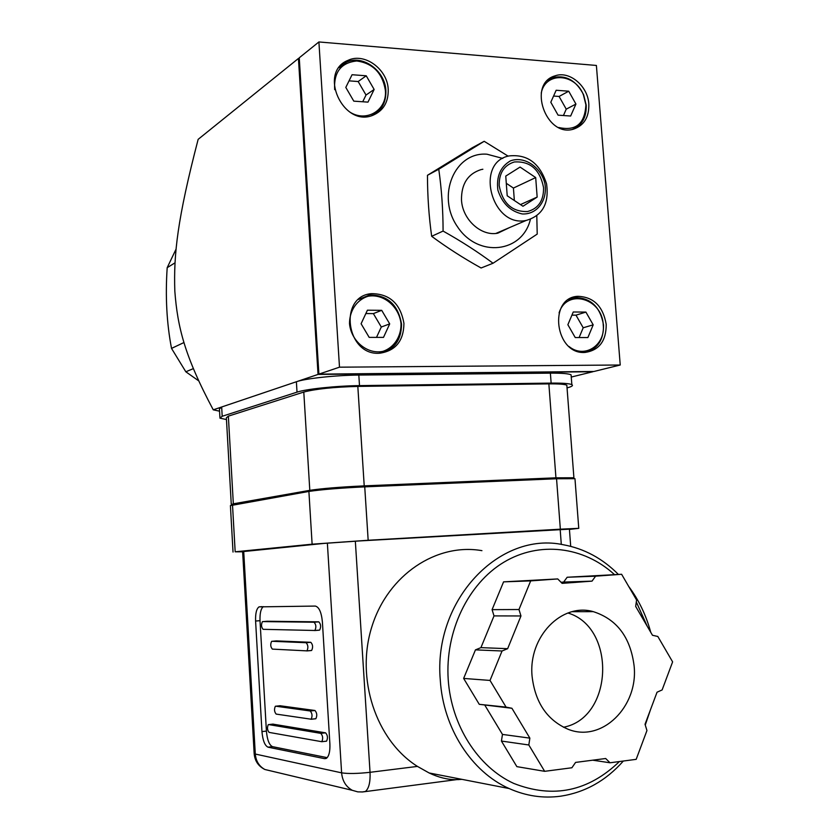 <?xml version="1.0" encoding="UTF-8"?>
<svg xmlns="http://www.w3.org/2000/svg" width="839" height="839" viewBox="0 0 839 839"><rect width="100%" height="100%" fill="white"/><g stroke="black" fill="none" stroke-linecap="round" stroke-linejoin="round"><path stroke-width="1.26" d="M484.176 141.298L472.43 147.654L427.46 175.299C427.502 196.242 428.907 216.577 431.676 236.304C446.956 247.599 463.422 258.16 481.093 267.987L493.038 263.247C478.031 252.046 461.387 241.317 443.086 231.071C443.044 209.687 441.597 189.069 438.766 169.237L484.176 141.298L508.172 156.159M482.865 169.247L480.904 169.646C467.763 173.935 461.303 184.056 461.492 199.986C462.404 219.556 481.25 236.619 497.81 233.179L509.567 227.568M431.676 236.304L443.086 231.071M427.46 175.299L438.766 169.237M536.792 215.77L537.212 234.091L493.038 263.247M502.792 158.435L487.04 154.219C454.612 151.492 435.965 196.053 457.538 226.813C478.157 258.234 522.529 252.854 530.416 219.304M543.567 187.653C539.97 169.509 530.217 160.952 514.286 161.979C504.04 165.231 499.006 173.096 499.184 185.597C502.571 203.279 512 211.931 527.479 211.543C538.386 208.607 543.756 200.647 543.567 187.653M522.98 206.247L537.159 197.081L535.691 177.574L520.065 167.066L505.76 176.096L507.207 195.781L522.98 206.247M520.474 204.58L537.159 197.081M514.349 200.521L513.426 188.062L506.295 183.301M513.426 188.062L535.691 177.574M546.556 183.835C539.928 163.28 527.427 153.977 509.032 155.928C474.371 162.546 491.811 228.093 526.21 220.426C542.508 215.644 549.293 203.447 546.556 183.835M544.815 183.196C548.014 199.965 537.201 214.847 522.183 213.945C510.259 211.25 502.162 203.3 497.884 190.117C496.227 176.547 500.39 166.804 510.395 160.878C524.071 155.75 540.589 166.573 544.815 183.196M368.478 294.898L368.038 294.342M318.904 41.95L299.25 57.797L318.893 374.131L593.928 371.478L620.231 365.007L596.393 65.452L318.904 41.95L339.491 367.178L620.231 365.007M318.893 374.131L339.491 367.178M403.937 323.414C400.497 303.687 389.663 293.765 371.436 293.65C337.907 296.282 346.434 356.449 379.962 353.188C395.693 350.744 403.685 340.823 403.937 323.414M606.219 324.399C603.042 306.256 593.572 296.891 577.788 296.314C547.71 297.719 555.177 355.096 585.182 352.422C599.214 350.262 606.23 340.917 606.219 324.399M588.821 104.015C587.919 86.029 569.419 70.466 555.019 75.856C526.944 83.648 546.095 138.141 573.677 129.08C584.143 125.389 589.198 117.03 588.821 104.015M388.216 89.437C387.545 69.155 364.42 52.249 347.965 60.377C317.792 72.123 343.141 127.769 372.852 115.3C383.381 110.779 388.499 102.169 388.216 89.437M569.408 529.157L358.861 540.977L323.896 543.42L242.628 551.643M242.639 551.821L235.172 551.8L312.118 544.186L368.164 540.264L560.347 529.178L578.763 528.339L569.429 529.419M233.032 552.052L230.41 505.613L308.899 491.434C321.337 489.577 339.952 488.046 364.734 486.861L556.551 478.754L574.967 478.681L575.009 479.237M261.957 731.587C262.764 740.438 264.788 745.63 268.029 747.171L324.588 758.655L326.486 758.257C329.045 756.096 330.178 751.304 329.884 743.878L322.386 621.804C321.41 612.208 319.04 606.964 315.275 606.073L259.052 606.87C256.503 608.715 255.35 613.435 255.591 621.038L261.957 731.587L266.414 731.094C267.222 739.935 269.256 745.126 272.518 746.658L327.189 757.648M481.932 550.657C436.626 542.707 388.079 574.694 371.929 626.481C355.463 678.101 375.694 740.082 417.444 766.406L429.107 772.95C438.577 777.459 447.607 779.693 456.185 779.662L461.985 779.358M263.341 606.628C260.877 608.632 259.775 613.319 260.017 620.682L266.414 731.094M618.364 574.4C602.559 558.48 584.238 548.612 563.409 544.773C499.782 530.877 433.123 599.843 440.286 680.083C443.17 727.979 471.382 771.89 509.158 788.545C525.959 796.022 543.148 798.571 560.735 796.18C585.129 792.404 605.989 780.69 623.346 761.025M645.254 725.022L650.382 710.004M650.749 632.302C646.124 615.228 638.762 599.927 628.684 586.409M267.043 621.248L318.789 621.846C320.907 624.122 321.19 626.869 319.628 630.089L318.778 630.162M272.853 724.12L325.574 732.835C327.671 735.216 327.997 737.995 326.57 741.162L325.931 741.236M276.293 640.902L310.797 642.296C312.863 644.583 313.146 647.299 311.647 650.456L310.933 650.519M279.985 705.746L314.94 710.497C316.985 712.846 317.299 715.573 315.873 718.708L315.254 718.771M619.423 761.539C588.254 791.481 553.037 798.77 513.772 783.427C477.863 766.993 451.34 725.473 448.225 679.779C444.922 631.4 468.089 583.734 503.757 562.277C539.477 540.798 583.829 546.504 614.431 574.558M636.308 601.951L647.236 626.272M262.659 621.594L314.027 622.223C316.146 624.51 316.418 627.257 314.866 630.488L263.11 629.323C261.275 627.142 261.044 624.583 262.418 621.657L267.138 621.248M268.637 724.571L320.802 733.37C322.879 735.751 323.214 738.54 321.798 741.707L269.088 732.395C267.284 730.108 267.012 727.528 268.281 724.644L273.126 724.088M271.899 641.279L306.088 642.705C308.144 644.981 308.427 647.708 306.927 650.875L272.36 649.113C270.494 646.89 270.242 644.3 271.626 641.342L276.419 640.891M275.695 706.186L310.22 710.99C312.255 713.339 312.559 716.087 311.154 719.212L276.157 714.094C274.301 711.808 274.038 709.196 275.349 706.26L280.226 705.725M563.462 727.245C613.445 717.974 616.403 627.362 567.951 613.005M634.095 665.788C630.467 637.294 616.864 619.234 593.278 611.641C561.742 602.475 528.224 636.738 532.073 676.161C535.104 702.4 547.038 720.072 567.888 729.175C601.71 743.176 638.636 706.595 634.095 665.788M645.034 724.277L646.953 730.528L636.182 759.347L610.016 762.777L605.674 758.508L575.585 762.41L571.894 767.758L544.658 771.324L528.822 744.98L529.86 738.131L511.926 708.273L506.064 707.109L490.028 680.429L502.047 650.991L507.647 648.683L520.967 615.962L518.974 609.523L530.668 580.892L557.725 578.931L562.109 583.357L592.019 581.133L595.606 576.173L621.615 574.275L636.581 599.99L635.679 606.429L652.48 635.27L657.828 636.476L672.616 661.877L662.128 689.931L657.042 692.217L645.034 724.277M621.615 574.275L567.164 577.253L595.606 576.173M592.019 581.133L563.64 582.077L567.164 577.253M561.029 582.266L563.64 582.077M557.725 578.931L503.578 581.857L530.668 580.892M518.974 609.523L492.084 609.649L503.578 581.857M520.967 615.962L494.014 615.899L492.084 609.649M507.647 648.683L480.925 647.635L494.014 615.899M502.047 650.991L475.451 649.868L480.925 647.635M490.028 680.429L463.642 678.426L475.451 649.868M506.064 707.109L479.258 704.32L463.642 678.426M511.926 708.273L479.258 704.32M529.86 738.131L502.467 734.419L484.984 705.442M528.822 744.98L501.428 741.057L502.467 734.419M544.658 771.324L516.866 766.636L501.428 741.057M610.016 762.777L592.712 760.186M232.424 504.805L231.291 504.617L233.336 503.809L309.801 490.333C321.935 488.508 340.078 487.019 364.22 485.865L555.942 477.821L573.907 477.769L573.268 478.503M566.933 386.433L566.839 385.195C564.699 384.21 558.701 383.769 548.863 383.874L357.823 386.412C333.786 387.052 315.779 388.939 303.791 392.054L228.355 416.144L226.373 417.801L231.27 504.312M571.202 376.354L571.086 374.834C568.611 373.628 561.721 373.072 550.384 373.145L358.819 375.064C335.736 375.222 305.386 378.504 296.387 381.745L221.674 406.988L219.43 408.981L219.902 417.392M567.049 387.891C571.852 386.632 573.457 385.552 571.841 384.64C569.377 383.507 562.476 383.004 551.139 383.108L359.501 385.615C336.408 385.846 306.025 389.055 297.016 392.149L222.199 416.28L219.944 418.168L226.467 419.542M299.292 58.52L298.443 58.457L318.044 374.425L592.848 371.74L571.254 377.057M318.044 374.425L296.387 381.745L297.016 392.149M222.199 416.28L221.674 406.988L213.263 409.831C184.653 356.114 177.543 327.084 174.827 291.133C173.589 254.427 177.344 219.273 198.151 139.347L298.443 58.457M219.556 411.183L213.263 409.831M345.532 62.201L344.756 62.138M175.991 249.267L167.192 267.683C165.252 296.314 166.699 323.214 171.523 348.405L185.828 371.782L198.623 380.801M193.306 368.646L185.828 371.782M171.523 348.405L183.898 342.564M174.932 262.88L167.192 267.683M371.425 115.761C381.367 111.188 386.181 102.819 385.877 90.654C385.227 70.78 362.574 54.231 346.455 62.191L338.977 67.686M334.667 89.658C333.649 72.175 341.033 62.621 356.816 60.974C372.936 63.282 382.448 73.045 385.374 90.276C387.398 109.888 366.664 122.893 349.853 112.08M345.804 87.413L353.796 101.152L367.975 102.127L374.142 89.458L366.234 75.793L352.065 74.723L345.804 87.413M362.721 101.771L366.014 95.038L358.169 81.53L349.045 80.848M358.169 81.53L366.234 75.793M366.014 95.038L374.142 89.458M378.934 353.219C393.827 350.419 401.367 340.707 401.535 324.116C398.168 304.798 387.555 295.076 369.705 294.961L358.62 299.429M401.042 323.938C401.136 336.775 394.057 347.577 382.993 351.342C367.534 354.698 351.226 341.347 349.506 323.697C349.464 310.661 356.774 299.859 367.922 296.293C383.444 293.251 399.312 306.602 401.042 323.938M361.095 323.749L369.181 337.383L383.496 337.393L389.705 323.885L381.703 310.336L367.409 310.21L361.095 323.749M376.501 337.383L381.294 327.011L373.365 313.608L365.856 313.555M373.365 313.608L381.703 310.336M381.294 327.011L389.705 323.885M572.313 129.405C581.972 125.462 586.597 117.366 586.199 105.127L583.64 94.807C576.288 80.544 566.105 74.786 553.079 77.545L547.479 80.554M541.239 93.098C545.36 71.462 575.135 73.003 583.42 94.838L585.895 104.781C584.909 123.763 575.869 131.335 558.764 127.507M550.804 102.243L558.082 115.163L570.646 116.023L575.932 104.057L568.716 91.21L556.163 90.255L550.804 102.243M563.42 115.53L566.241 109.164L559.089 96.454L553.572 96.045M559.089 96.454L568.716 91.21M566.241 109.164L575.932 104.057M583.996 352.443C597.106 349.779 603.619 340.655 603.524 325.06C600.42 307.284 591.128 298.118 575.669 297.541L568.412 299.722M559.078 312.926C566.629 288.092 602.318 298.16 603.231 324.892C605.611 345.374 584.227 359.165 568.999 346.476M567.867 324.724L575.229 337.54L587.887 337.551L593.194 324.84L585.905 312.087L573.257 311.982L567.867 324.724M579.109 337.551L583.199 327.776L575.984 315.16L571.925 315.128M575.984 315.16L585.905 312.087M583.199 327.776L593.194 324.84M312.118 544.186L308.899 491.434M368.164 540.264L364.734 486.861M235.172 551.8L232.497 504.795M560.347 529.178L556.551 478.754M242.618 551.412L254.144 753.191L255.297 754.051L243.709 551.307M327.367 543.116L341.609 772.845L255.297 754.051C255.937 761.151 259.125 766.301 264.862 769.489L272.109 771.219M254.154 753.6C254.815 760.952 258.391 766.248 264.862 769.489L352.296 790.317C345.92 786.73 342.364 780.91 341.609 772.845C348.112 773.852 357.592 773.673 370.041 772.31L355.337 541.186M417.444 766.406L370.041 772.31C370.439 782.084 368.908 788.461 365.447 791.46L362.039 791.995M560.169 529.357L561.301 544.427M272.518 746.658L268.029 747.171M260.017 620.682L255.591 621.038M326.098 758.477L324.588 758.655M458.272 779.63L461.314 779.232M318.789 621.846L314.027 622.223M319.292 630.173L314.667 630.55M325.574 732.835L320.802 733.37M310.797 642.296L306.088 642.705M311.3 650.54L306.759 650.938M314.94 710.497L310.22 710.99M315.443 718.803L311.028 719.275M555.942 477.821L548.863 383.874M364.22 485.865L357.823 386.412M309.801 490.333L303.791 392.054M233.336 503.809L228.355 416.144M550.384 373.145L551.139 383.108M358.819 375.064L359.501 385.615M526.21 220.426L495.891 233.431M577.788 296.314L569.482 299.041M555.019 75.856L548.601 79.516M347.965 60.377L340.078 66.291M574.967 478.681L578.763 528.339M569.387 528.906L570.709 546.346M259.052 606.87L262.114 606.639M352.296 790.317L357.802 791.869L362.595 791.953L456.196 779.672M429.107 772.96L509.158 788.545M314.866 630.488L319.628 630.089M321.798 741.707L326.57 741.162M306.927 650.875L311.647 650.456M311.154 719.212L315.873 718.708M572.271 611.683L593.278 611.641M566.839 385.195L573.907 477.769M571.841 384.64L571.086 374.834"/></g></svg>
